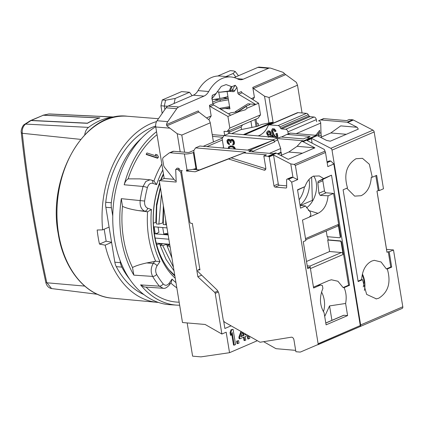 <?xml version="1.0" encoding="UTF-8"?>
<svg xmlns="http://www.w3.org/2000/svg" width="424" height="424" viewBox="0 0 424 424"><rect width="100%" height="100%" fill="white"/><g stroke="black" fill="none" stroke-linecap="round" stroke-linejoin="round"><path stroke-width="0.64" d="M169.611 128.154L155.767 126.967A6.402 4.399 -85.1 0 1 157.066 120.723L166.07 107.797A6.402 4.399 -85.1 0 1 168.074 106.074L178.743 106.991A6.402 4.399 94.9 0 0 176.739 108.714L167.729 121.635A6.402 4.399 94.9 0 0 166.505 124.587L166.817 125.849L177.221 133.719L181.801 135.065L184.604 152.211M177.221 133.719L180.189 151.829M251.337 98.628L254.411 97.303L252.794 87.402L253.462 88.505L264.534 96.184L269.028 97.472L297.51 85.198L296.376 82.367L284.515 73.734A6.402 4.399 94.9 0 0 282.548 72.154L270.777 68.19A6.402 4.399 94.9 0 0 270.062 68.041A6.402 4.399 94.9 0 0 268.509 68.301L257.845 67.39L234.223 77.566M166.505 124.587L198.231 110.918L198.867 112.037L209.228 120.019L210.283 122.79L213.42 141.939M181.801 135.065L210.283 122.79M258.603 125.785L258.237 123.559L256.557 122.753M254.411 97.303L252.895 99.608M264.534 96.184L268.917 122.965M241.553 129.521L241.145 127.009L229.511 132.023M242.539 124.879L241.145 127.009M250.913 121.269L251.92 127.407M224.662 135.33L224.005 131.313L227.121 131.525L258.057 118.195L260.516 114.846L258.613 103.223L242.072 92.771L238.617 94.261A1.283 0.874 66.7 0 1 237.869 93.084L236.926 87.312L234.636 90.911A3.201 2.184 66.7 0 1 233.147 91.669L228.971 91.308M199.837 269.235L198.559 269.786L199.948 269.903L192.337 223.411L190.943 223.289A1.283 0.874 -113.3 0 1 189.814 221.991L181.599 171.826L180.741 172.197L197.87 276.803L201.692 275.16M228.244 131.043L228.663 133.608M229.75 133.475L229.278 130.597M254.925 119.542L256.075 126.559M257.145 126.341L255.958 119.096M273.146 122.615L269.028 97.472M302.058 112.975L297.51 85.198M219.409 108.433A33.305 22.875 -85.1 0 1 220.628 108.173L229.31 106.673A75.573 51.903 94.9 0 0 229.57 106.625L228.451 99.794L220.363 101.193A40.349 27.714 94.9 0 0 212.949 103.96M187.164 322.934L192.607 356.16L200.955 356.876L229.538 352.694L257.352 340.705M242.719 332.421L243.196 335.336L240.996 336.285M229.538 352.694L226.178 332.183L221.879 334.038L215.217 293.371A1.283 0.874 -113.3 0 0 214.687 292.364L197.87 276.803M223.639 320.878L224.884 328.499L231.08 325.833M233.062 329.268L231.022 329.787L230.052 332.644L230.481 335.246L231.175 335.305L232.145 332.448L234.223 345.141L235.569 344.558L233.062 329.268L231.721 329.846L230.746 332.702L231.175 335.305M231.684 333.81L233.529 345.078L234.223 345.141M238.611 340.631L236.624 341.124L237.021 343.572L237.721 343.631L239.009 343.074L238.611 340.631L237.318 341.188L237.721 343.631M243.508 337.239L244.049 340.546L245.819 340.143L245.226 336.497L247.017 335.723L246.858 334.764M245.851 334.197L244.913 334.6M240.943 331.42L238.898 337.191L239.152 338.755L239.846 338.813L244.15 336.958L244.743 340.605M248.968 335.962L247.378 336.492L247.775 338.94L249.763 338.442L249.397 336.206M243.196 335.336L243.89 335.4L240.848 336.709L242.438 332.262M243.477 332.851L243.89 335.4M241.542 331.754L239.592 337.25L239.846 338.813M246.212 334.398L244.966 334.934L244.743 333.571M249.174 336.078L248.072 336.55L248.475 338.999M230.052 332.644L230.746 332.702M231.022 329.787L231.721 329.846M236.624 341.124L237.318 341.188M238.898 337.191L239.592 337.25M247.378 336.492L248.072 336.55M221.879 334.038L205.142 324.477L182.495 322.531L159.254 180.608L164.199 178.472L173.978 179.315M155.767 126.967L164.199 178.472M268.509 68.301L243.27 79.182A12.81 8.798 -85.1 0 1 240.169 79.707A12.81 8.798 -85.1 0 1 237.774 78.997A36.506 25.074 94.9 0 0 230.953 76.967L220.289 76.05A36.506 25.074 -85.1 0 0 198.029 90.614A12.81 8.798 94.9 0 1 193.318 95.193L168.074 106.074M257.845 67.39A6.402 4.399 -85.1 0 1 259.393 67.125L270.062 68.041M227.084 91.441L228.451 99.794M238.039 111.756L246.302 106.392L247.102 108.184L245.406 109.795L239.428 111.491L230.788 115.211L213.669 105.009A1.283 0.874 -113.3 0 1 212.922 103.838L211.979 98.066L212.35 95.368L216.065 93.524L221.27 86.369L226.135 84.588L231.234 86.491L229.161 90.985L220.083 92.178L217.099 91.796M229.57 106.625L229.941 108.883L225.07 108.465M162.281 99.942L181.636 91.6L189.523 92.278L175.176 98.458L165.577 100.223L162.281 99.942L160.929 105.762L164.311 106.053L165.577 100.223M162.18 113.383L160.929 105.762M217.793 76.018L230.243 70.654L233.544 70.935L235.23 71.492L238.468 75.737M167.84 106.186L164.311 106.053M226.029 76.543L233.115 73.49L235.23 71.492M178.743 106.991L203.986 96.11A12.81 8.798 -85.1 0 0 208.698 91.526A36.506 25.074 94.9 0 1 230.953 76.967M189.523 92.278L192.136 95.702M218.683 92.04L219.833 98.426M206.525 117.936L211.184 115.932L208.741 119.648M211.184 115.932L209.445 105.338L210.214 106.498L227.916 116.452L230.788 115.211M227.121 131.525L229.819 128.075L227.916 116.452M211.719 98.893L216.367 93.28L211.931 98.76M231.234 86.491L231.992 86.66L235.209 85.272L236.926 87.312M239.428 111.491L230.863 112.784L228.457 113.823M246.392 106.095L249.81 104.622C250.229 104.172 249.598 103.896 247.923 103.79L255.741 104.463L247.102 108.184M235.458 112.164L235.41 111.565L247.923 103.79M258.613 103.223L255.741 104.463L238.617 94.261M231.992 86.66L230.216 90.922A1.283 1.012 -155.7 0 1 229.161 90.985A1.283 0.477 86.7 0 0 229.49 91.277A1.283 0.477 86.7 0 0 229.617 91.224A1.283 0.874 -113.3 0 0 229.925 91.176A1.283 0.874 -113.3 0 0 230.216 90.922L232.151 90.084A1.924 1.272 -147.6 0 1 234.636 90.911M237.869 93.084L241.346 91.589L242.072 92.771M176.654 168.938L175.7 169.351L176.183 182.06L159.254 180.608M180.741 172.197L177.788 169.531L179.251 168.9M177.788 169.531L175.7 169.351M308.937 115.81L309.79 116.584M229.819 128.075L260.516 114.846M307.464 267.258L310.251 267.496L313.612 288.018L320.496 285.055L317.21 285.553M309.414 217.019L317.968 213.336C323.793 210.41 327.169 204.569 328.086 195.798L320.168 195.379L318.922 193.233L317.857 182.898L318.122 181.414L323.607 178.562L319.304 175.944L313.257 176.183C309.568 178.048 306.812 181.514 304.999 186.581L297.526 189.804L300.531 208.152L305.55 205.995L310.41 212.217L310.882 215.101L309.366 217.088L302.482 220.051L305.842 240.578L303.261 241.691L307.67 268.604L303.277 241.685M223.687 148.071L222.118 138.505L223.936 135.643L272.939 139.846A1.924 1.309 66.7 0 1 274.519 141.356L277.746 139.962L280.714 148.501L269.5 153.334M196.72 169.695L196.678 169.409L193.715 169.155M253.017 151.919A1.924 1.309 66.7 0 0 251.453 150.451L199.847 146.026L195.549 147.881L193.731 150.737L196.831 169.701L199.519 169.934L195.215 171.789L186.454 171.036A1.283 0.874 66.7 0 1 186.873 169.939A1.283 0.874 66.7 0 1 187 169.897L187.413 169.902A6.402 1.611 170.7 0 0 195.167 168.72L195.952 168.508A1.283 0.88 -85.1 0 1 196.678 169.409M170.167 152.751A3.201 2.184 -113.3 0 0 169.404 152.868L172.844 151.384A3.201 2.184 66.7 0 1 173.607 151.267L170.167 152.751L184.392 153.97A6.402 1.611 -9.3 0 0 193.333 152.513L193.975 152.237M206.97 146.635L222.367 140.005M222.181 147.939L222.388 147.854A1.283 0.88 -85.1 0 1 222.695 147.801A1.283 0.88 -85.1 0 1 223.135 148.024M173.607 151.267L187.837 152.486A1.283 0.323 -9.3 0 0 189.623 152.195L194.001 150.308M203.26 146.317L222.393 138.076M224.063 135.59L212.223 134.625M360.283 325.563A1.283 0.874 66.7 0 1 359.865 326.66A1.283 0.874 66.7 0 1 359.859 326.666L317.714 344.823A1.283 0.874 -113.3 0 0 317.709 344.829A1.283 0.874 -113.3 0 0 318.127 343.731L360.283 325.563L333.831 164.008L330.826 161.035L329.501 160.919A1.283 0.874 66.7 0 0 329.194 160.966L327.036 161.899M251.453 150.451L248.872 151.564L273.151 153.647L275.579 152.969A3.201 2.184 66.7 0 1 276.384 153.212L288.219 159.329L314.889 147.838L303.059 141.717A3.201 2.184 -113.3 0 0 302.248 141.473L309.992 138.139A3.201 2.184 66.7 0 1 310.797 138.383L311.391 138.69L312.122 143.142M309.992 138.139L305.985 137.795L303.404 138.908L280.911 136.973L279.188 137.715L229.098 133.417L223.936 135.643M196.831 169.701L192.862 169.362M186.454 171.036L189.12 169.886M359.865 326.66L300.643 351.952A3.201 2.184 -113.3 0 1 299.89 352.063L295.888 351.719L293.933 339.794A2.56 1.749 -113.3 0 0 291.352 337.197L260.071 342.248L225.075 322.431A3.201 2.184 -113.3 0 1 223.157 319.468L219.044 294.367A6.402 4.367 66.7 0 0 216.494 289.417L197.929 271.54L197.828 270.931A1.283 0.874 -113.3 0 1 198.252 269.834L199.826 269.155M247.589 150.123L272.706 140.45A1.924 1.309 66.7 0 1 274.71 141.902L274.519 141.356M229.31 148.554L229.304 147.716L230.062 146.916M235.5 149.084L234.112 146.773L232.235 146.004L230.19 145.983L228.796 146.534L228.112 148.448M233.211 144.955L234.032 144.499L234.499 142.883L234.048 141.033L233.28 139.915L232.32 139.379L230.73 139.618L230.163 140.625L229.124 139.629L227.646 139.501L226.957 140.651L227.359 143.095L229.066 144.6L227.799 142.231L227.942 140.434L228.335 140.164L229.278 140.545L230.168 142.432L230.762 142.485L230.879 140.535L232.013 140.328L233.152 141.934L233.28 143.603L232.665 144.303L232.787 145.072L233.603 144.685L234.069 143.068L233.619 141.219L232.357 139.756L230.73 139.618M230.29 140.074L228.939 139.242L227.646 139.501M229.066 144.6L229.495 144.414L229.368 143.651L228.504 142.819L228.128 141.431L228.478 140.174M230.762 142.485L231.191 142.3L231.085 140.779L231.451 140.28M229.527 147.282L230.746 146.852L232.697 147.17L233.682 147.859L234.276 148.978M229.304 147.716L228.875 147.902L229.098 147.467M228.854 148.511L228.875 147.902M235.023 149.041L234.202 147.451L233.041 146.598L231.806 146.19L229.342 146.28M230.19 145.983L229.76 146.169M230.905 145.893L230.471 146.079M232.235 146.004L231.806 146.19M232.999 146.222L232.569 146.407M233.47 146.412L233.041 146.598M234.112 146.773L233.682 146.958M234.631 147.266L234.202 147.451M235.198 148.071L234.769 148.257M233.28 139.915L232.85 140.1M232.787 139.57L232.357 139.756M233.651 140.397L233.221 140.583M234.048 141.033L233.619 141.219M234.297 141.658L233.868 141.844M234.499 142.883L234.069 143.068M234.451 143.482L234.022 143.667M234.255 144.07L233.825 144.255M234.032 144.499L233.603 144.685M231.308 140.349L230.879 140.535M231.085 140.779L230.656 140.964M231.091 141.685L230.661 141.87M228.372 140.249L227.942 140.434M228.154 140.678L227.72 140.863M228.128 141.431L227.699 141.616M228.229 142.045L227.799 142.231M228.504 142.819L228.075 143.005M228.875 143.307L228.446 143.492M229.368 143.651L228.939 143.837M228.642 139.215L228.213 139.401M228.939 139.242L228.51 139.427M229.554 139.443L229.124 139.629M230.052 139.787L229.617 139.973M231.727 139.326L231.297 139.512M232.32 139.379L231.886 139.565M333.831 164.008L327.805 166.6L325.494 152.476L324.323 149.455L307.087 140.54L311.391 138.69M302.248 141.473L301.544 141.415L297.113 146.312L288.786 152.036L280.778 155.481M272.939 139.846L276.167 138.457L303.049 140.763L301.544 141.415M280.911 136.973L279.024 137.705M295.666 350.367L276.421 348.719A3.201 2.184 -113.3 0 1 275.521 348.422L263.606 341.675M281.393 155.221L281.308 152.476L280.831 152.327L277.476 153.774M280.831 152.327L280.714 148.501M278.017 154.055L281.25 152.661M276.167 138.457A1.924 1.309 66.7 0 1 277.746 139.962M299.45 199.338L299.068 199.222M323.438 311.672A19.213 13.833 81.3 0 0 321.556 292.067M324.71 316.41L329.554 305.916L345.613 303.467C346.705 297.717 346.196 292.438 344.097 287.62L343.117 287.562L337.923 281.245L331.398 279.782L328.966 280.492L313.474 287.165M320.496 285.055L322.42 285.553L322.892 288.437C319.288 297.319 319.691 305.423 324.106 312.737L326.088 324.853L347.601 315.583L345.613 303.467M329.554 305.916L331.913 320.337M325.786 322.982L343.583 315.313A1.283 0.874 66.7 0 1 343.885 315.265L347.601 315.583M276.384 153.212L268.646 156.546L269.235 156.853L273.538 154.999L290.774 163.913L294.161 164.427L295.385 165.45L297.696 179.58L291.675 182.172L318.127 343.731M310.251 267.496L307.67 268.604M344.097 287.62L349.54 285.273L331.51 175.16L323.417 179.129A1.924 1.309 -113.3 0 0 322.823 180.757L324.477 190.837A1.924 1.309 -113.3 0 0 326.167 192.793L333.587 193.429L340.626 236.407A1.283 0.874 66.7 0 1 340.207 237.504L339.772 237.689A1.283 0.874 -113.3 0 0 340.196 236.592L340.626 236.407M323.607 178.562L331.51 175.16M300.044 205.168A19.213 12.158 107.1 0 0 308.979 179.532M299.153 199.746A19.213 12.158 107.1 0 0 304.411 186.862M306.499 207.834A19.213 12.158 107.1 0 0 313.633 176.045M305.55 205.995L300.07 205.333M304.999 186.581L297.579 190.106M302.434 153.202L288.786 152.036M290.774 163.913L292.973 177.349L297.696 179.58M195.549 147.881L245.639 152.179L199.519 169.934M291.648 177.232L287.345 179.087A1.283 0.874 -113.3 0 0 287.037 179.135L291.341 177.28A1.283 0.874 66.7 0 1 291.648 177.232L292.973 177.349L288.67 179.204L291.675 182.172M273.538 154.999L278.276 183.926A1.283 0.874 -113.3 0 0 279.4 185.23L286.666 185.855M245.639 152.179L243.917 152.916L266.41 154.85L263.829 155.958L267.836 156.302A3.201 2.184 -113.3 0 1 268.646 156.546M281.239 152.454L281.324 155.248M311.651 177.115L312.361 200.351L312.864 200.504M300.637 205.402L312.361 200.351M328.086 195.798L333.587 193.429M305.709 239.756L337.584 226.156A1.924 1.309 66.7 0 0 338.214 224.508L340.196 236.592M328.155 239.857L340.451 240.917A1.283 0.874 66.7 0 1 341.58 242.215L341.145 242.401L343.127 254.485A1.924 1.309 66.7 0 0 341.431 252.529L329.602 251.517L327.726 240.042L328.155 239.857L327.641 236.719M341.58 242.215L348.613 285.193L349.54 285.273M343.117 287.562L348.613 285.193M306.515 261.465L329.602 251.517M339.772 237.689A1.283 0.874 -113.3 0 1 339.47 237.737L327.174 236.682L326.247 231.038M310.273 267.645L310.034 266.06L307.23 265.822M341.145 242.401A1.283 0.874 -113.3 0 0 340.022 241.097L327.726 240.042M306.054 239.74L305.646 239.38M176.654 169.049A1.283 0.874 66.7 0 1 177.094 168.196A1.283 0.874 66.7 0 1 177.402 168.148L178.356 168.227A1.283 0.874 66.7 0 1 179.326 169.038L179.659 169.727A1.283 0.874 66.7 0 0 180.629 170.533L182.331 170.681A1.283 0.874 -113.3 0 0 182.023 170.729A1.283 0.874 -113.3 0 0 181.599 171.826M176.082 180.592L176.124 180.571A1.924 1.309 66.7 0 1 176.082 180.592A1.924 1.309 66.7 0 1 174.481 179.951L164.512 167.294A3.201 2.184 -113.3 0 1 163.6 165.222L162.726 159.89A3.201 2.184 -113.3 0 1 163.463 157.336L169.081 153.053A3.201 2.184 -113.3 0 1 169.404 152.868M195.215 171.789L228.525 158.963L263.988 170.109A2.56 1.749 -113.3 0 0 264.942 170.082A2.56 1.749 -113.3 0 0 265.784 167.888L263.829 155.958M269.235 156.853L273.973 185.781L278.276 183.926M287.037 179.135A1.283 0.874 -113.3 0 0 286.598 179.993L286.682 187.111A1.283 0.874 66.7 0 1 286.242 187.964A1.283 0.874 66.7 0 1 285.935 188.012L275.102 187.085A1.283 0.874 66.7 0 1 273.973 185.781M287.345 179.087L288.67 179.204M198.559 269.786A1.283 0.874 -113.3 0 0 198.252 269.834M222.902 137.27L212.509 136.374M243.917 152.916L231.107 157.85L265.806 168.757M228.525 158.963L231.107 157.85M330.826 161.035L327.153 162.62M314.889 147.838L297.113 146.312M317.804 135.887L319.728 135.06L321.323 135.68M376.994 191.097L386.54 249.36L393.493 249.959L402.8 306.78A1.924 1.309 66.7 0 1 402.169 308.428A1.924 1.309 66.7 0 1 402.159 308.428L360.024 326.591M320.231 120.05L323.115 118.81A3.201 2.184 66.7 0 1 323.178 118.778A3.201 2.184 66.7 0 1 323.947 118.662L346.689 120.612L349.265 119.499L352.577 119.785A3.201 2.184 66.7 0 1 353.383 120.029L372.966 130.152A1.924 1.309 66.7 0 1 374.169 131.959L383.476 188.781L379.178 190.636L376.671 175.345L372.288 177.232L371.313 177.174C370.64 186.417 367.248 192.597 361.131 195.713L354.655 196.127L346.79 188.219M318.504 120.882L320.104 120.103A3.201 2.184 -113.3 0 1 320.168 120.077A3.201 2.184 -113.3 0 1 320.931 119.96L346.986 122.197A3.201 2.184 -113.3 0 1 347.791 122.441L357.178 127.29L358.306 129.124L330.307 141.192L326.634 140.455L317.253 135.601A3.201 2.184 66.7 0 0 316.442 135.357L290.392 133.12L287.382 134.419A3.201 2.184 -113.3 0 0 286.613 134.535A3.201 2.184 -113.3 0 0 286.555 134.567L281.488 137.026M318.525 120.877L318.488 120.893A1.924 1.309 66.7 0 1 318.525 120.877A1.924 1.309 66.7 0 1 319.945 121.312A1.924 1.309 66.7 0 1 320.703 123.077L321 132.749L319.707 133.306L317.82 132.723M315.196 135.251L316.267 134.784L319.616 130.327L319.707 133.306M359.928 326.628L360.002 326.597A1.924 1.309 -113.3 0 0 360.013 326.591A1.924 1.309 -113.3 0 0 360.644 324.948L332.019 150.128A1.924 1.309 -113.3 0 0 330.81 148.321L311.232 138.198A3.201 2.184 -113.3 0 0 310.421 137.954L307.151 137.895M287.382 134.419L310.124 136.369L307.114 137.668M362.43 274.036A19.213 13.833 -98.7 0 1 364.375 290.435M320.634 137.35L330.805 132.966L346.307 134.297M357.178 127.29L340.742 125.88L330.805 132.966M386.344 268.933L387.313 268.996L391.697 267.104L390.769 267.025L386.344 268.933L381.081 261.984L374.265 260.325L371.827 261.036C365.716 264.152 362.319 270.332 361.646 279.575L362.531 279.676L358.148 281.562L343.117 189.804L347.505 187.912C343.626 174.529 346.456 164.804 355.99 158.735L362.467 158.327L369.325 164.231L372.288 177.232M362.531 279.676L366.649 294.399L376.39 298.888L378.823 298.173C388.363 292.104 391.193 282.379 387.313 268.996M391.697 267.104L389.195 251.814L393.493 249.959M358.073 281.117L361.646 279.575M390.769 267.025L388.267 251.734L386.974 252.291L376.957 191.113L378.25 190.556L375.818 175.711M378.25 190.556L379.178 190.636M388.267 251.734L389.195 251.814M386.974 252.291L386.54 249.36M286.677 134.509L289.566 133.268A3.201 2.184 66.7 0 1 289.624 133.237A3.201 2.184 66.7 0 1 290.392 133.12M316.749 134.143L319.728 135.06M318.451 132.919L318.509 134.684M321.366 137.037L321 132.749M363.23 286.894A12.81 8.734 -113.3 0 0 362.239 274.874M298.067 112.636L269.675 124.868A3.201 2.184 -113.3 0 0 268.911 124.985L297.298 112.752A3.201 2.184 66.7 0 1 298.067 112.636L306.473 113.356A2.56 1.749 66.7 0 1 308.259 114.681L309.048 116.006A1.283 0.874 -113.3 0 0 309.944 116.669L314.057 117.019A2.56 1.749 66.7 0 1 316.309 119.626L316.649 121.683M231.631 133.634L240.79 129.691A1.283 0.874 66.7 0 1 240.906 129.654L257.463 126.278L261.767 124.423L271.811 122.377A3.201 2.184 66.7 0 1 272.987 122.541A31.652 21.587 -113.3 0 0 273.772 122.891M316.309 119.626L287.923 131.864L288.246 133.836M308.259 114.681L279.872 126.914L280.661 128.239L309.048 116.006M287.923 131.864A2.56 1.749 -113.3 0 0 285.665 129.256L281.552 128.901A1.283 0.874 66.7 0 1 280.661 128.239M243.286 134.636L243.418 134.609A3.201 2.184 -113.3 0 1 244.51 134.742M258.158 135.913A31.652 21.587 -113.3 0 0 259.138 135.532A31.652 21.587 -113.3 0 0 268.01 125.955A3.201 2.184 -113.3 0 1 268.911 124.985M269.675 124.868L278.086 125.589A2.56 1.749 -113.3 0 1 279.872 126.914M273.151 137.201L272.033 135.288L270.803 134.864L271.026 133.162L270.385 131.679L268.683 130.778L267.698 131.111M268.683 130.778L268 130.984M276.496 136.835L275.277 136.528L273.74 134.016L272.743 130.979L273.257 129.643M277.079 137.535L277.423 136.565L276.681 133.454L275.87 133.852L276.533 136.152L276.066 137.021L274.847 136.714L273.31 134.201L272.314 131.164L272.828 129.829L273.83 130.046L274.869 131.652L276.077 131.09L274.482 128.923L272.478 128.785M274.869 131.652L275.642 131.276L274.052 129.108L272.372 128.832L272.802 128.647M276.946 137.827L277.853 136.38L277.116 133.268L276.681 133.454M269.563 136.894L270.146 135.887M269.717 134.752L268.726 134.657L268.026 133.783L267.83 132.792L268.323 131.975M267.565 131.17L266.654 132.378L266.627 133.353L267.624 135.362L268.551 135.871L268.297 137.212M270.385 131.679L269.956 131.864L268.249 130.963M270.803 134.864L270.374 135.049L270.597 133.348L269.956 131.864M272.033 135.288L270.374 135.049M272.648 137.153L271.604 135.473M269.155 136.92L269.717 136.072L270.735 136.04L271.747 137.079M268.138 132.055L268.821 132.028L269.595 132.871L269.849 134.09L269.288 134.938L268.297 134.843L267.592 133.968L267.401 132.977L268.021 132.103M272.372 128.832L271.413 130.783L272.51 134.715L274.079 137.281M269.584 136.735L269.282 136.867M268.726 134.657L268.297 134.843M276.077 131.09L275.642 131.276M175.25 278.287A74.613 51.246 -85.1 0 1 159.604 182.739M160.664 179.999A74.613 51.246 -85.1 0 1 163.436 173.819M162.805 169.96A77.751 53.398 -85.1 0 0 156.578 184.636L153.928 180.974A80.788 55.486 -85.1 0 1 161.841 164.067M151.516 180.105L153.928 180.974M156.578 184.636L152.794 183.332A3.201 2.295 -71 0 0 151.511 180.105L150.027 179.787L145.835 181.456L143.058 186.465L124.179 184.779C124.958 182.013 126.278 180.041 128.149 178.854A89.665 61.581 -85.1 0 1 157.028 134.684M128.149 178.854L139.841 178.875L150.032 179.792M156.498 156.435L155.491 154.315L157.415 154.946L158.417 157.066A83.258 57.182 -85.1 0 0 157.617 158.242L146.328 154.532L146.185 154.14A88.139 60.531 -85.1 0 1 146.99 152.953L156.355 156.032L155.491 154.315M133.841 275.134L132.5 267.523C135.468 265.906 140.201 264.38 146.688 262.938L155.677 261.226A80.788 55.486 -85.1 0 1 147.578 211.777L138.113 210.553C131.191 209.424 125.981 208.025 122.483 206.35L121.317 198.665A92.708 63.674 -85.1 0 0 133.841 275.134L152.645 276.411A92.278 63.377 94.9 0 0 159.382 286.168L163.086 288.262L144.303 286.979L140.577 284.886A92.708 63.674 -85.1 0 0 176.819 305.137L169.849 304.702A92.867 63.78 -85.1 0 1 113.155 228.568A92.867 63.78 -85.1 0 1 155.73 126.744M132.5 267.523A89.665 61.581 -85.1 0 1 122.483 206.35M179.161 302.185A89.665 61.581 -85.1 0 1 146.1 287.106M152.794 183.332C150.313 182.808 148.511 184.239 147.393 187.625A3.201 0.572 -165.2 0 0 143.058 186.465A92.278 63.377 94.9 0 0 140.19 200.361C139.687 205.852 141.192 209.445 144.695 211.147L146.609 211.804M147.578 211.777L151.442 209.536A77.751 53.398 -85.1 0 0 159.97 261.592L155.677 261.226M154.707 261.279L153.255 263.384C150.732 267.708 150.531 272.049 152.645 276.411A3.201 1.669 149.7 0 0 156.652 274.45A89.077 61.178 94.9 0 0 163.155 283.873C165.164 285.909 167.162 285.707 169.155 283.253L172.043 279.077L171.312 282.209L169.468 284.875A3.201 1.489 34.7 0 0 169.155 283.253M124.179 184.779A92.708 63.674 -85.1 0 1 156.541 131.71M179.659 305.222A92.708 63.674 -85.1 0 1 176.819 305.137M163.155 283.873A3.201 1.897 140.8 0 1 159.382 286.168L140.577 284.886M147.393 187.625A89.077 61.178 94.9 0 0 144.626 201.04L121.317 198.665M129.606 279.109A87.424 60.044 -85.1 0 1 121.847 267.115L116.277 266.638A12.81 8.798 -85.1 0 1 114.84 262.207L111.597 242.385L105.163 245.157L99.486 244.076A91.547 62.874 -85.1 0 1 98.135 237.127A91.547 62.874 -85.1 0 1 97.181 230.004L102.661 229.866L109.09 227.094L111.597 242.385M120.013 260.272L120.405 262.684A12.81 8.798 94.9 0 0 121.847 267.115M141.711 138.033A87.424 60.044 94.9 0 0 111.305 202.746A12.81 8.798 94.9 0 0 111.411 207.749L112.763 215.98M158.391 302.429A91.584 62.9 -85.1 0 1 157.076 302.328A91.584 62.9 -85.1 0 1 105.163 245.157M143.906 294.579A87.424 60.044 -85.1 0 1 116.277 266.638M109.09 227.094L105.846 207.272A12.81 8.798 94.9 0 1 105.74 202.269A87.424 60.044 -85.1 0 1 155.666 126.034M102.661 229.866A91.584 62.9 -85.1 0 1 156.562 121.561M104.182 229.209L106.148 241.203L99.486 244.076M106.148 241.203L111.576 242.247M154.373 233.762L168.153 234.944M163.632 207.347L163.272 224.524L165.826 224.741L165.625 219.521M165.826 224.741L166.452 224.545M160.473 188.044L156.795 205.688L156.318 223.925L158.868 224.148L162.779 222.902L163.357 205.656M158.868 224.148L161.449 194.017M170.316 248.141L169.685 246.185L167.136 245.968L169.33 244.579L166.664 244.346L162.726 245.586L160.177 245.369L162.371 243.98L159.705 243.752L156.689 244.701M169.976 246.09L169.685 246.185M173.437 267.205L162.726 245.586M167.189 245.931L166.664 244.346M163.961 178.578L164.146 178.149M171.921 257.946L167.136 245.968M174.026 270.819L166.007 259.345L160.177 245.369M169.679 244.272L156.265 243.122M153.371 223.082L156.228 222.34M162.779 222.902L163.187 222.939M160.23 245.337L159.705 243.752M155.82 222.309L156.472 204.495L160.367 187.392M163.844 178.626L164.125 178.022M155.115 238.049L168.853 239.226M153.583 226.755L166.998 227.911M174.783 275.425L168.991 269.728M174.868 275.971A71.73 49.264 -85.1 0 1 159.689 183.263M161.067 179.824A71.73 49.264 -85.1 0 1 163.547 174.481M157.617 158.242L157.474 157.85A83.867 57.6 -85.1 0 1 158.279 156.663M157.474 157.85L146.185 154.14M154.294 233.237L155.184 233.317A0.641 0.44 94.9 0 0 155.714 233.741L158.942 232.352L158.088 227.142M155.184 233.317L154.119 226.803M157.389 234.016L157.235 233.089M162.726 227.54L163.781 233.974L167.877 233.274M168.052 234.339L163.781 233.974M84.752 134.779A9.609 6.598 -85.1 0 1 88.526 127.391L25.562 124.089A3.201 1.876 -125.5 0 0 24.682 124.301L30.184 120.745L31.037 120.543L25.562 124.089C22.965 126.336 21.878 129.405 22.302 133.284C27.237 180.152 35.383 229.898 46.741 282.517L51.58 288.574C48.686 287.97 46.783 286.014 45.871 282.697L84.705 286.094M88.526 127.391A90.307 62.021 -85.1 0 1 112.593 117.019A9.609 6.598 -85.1 0 1 113.431 116.982A9.609 6.598 -85.1 0 1 114.416 117.135M112.593 117.019L48.972 113.998A3.201 2.401 -98.3 0 0 48.643 114.014L42.888 115.259M31.037 120.543L87.429 123.31A90.047 61.846 -85.1 0 1 99.905 117.93L43.513 115.164M30.401 120.617L43.301 115.227L99.455 117.983A90.036 61.84 94.9 0 0 87.413 123.172L31.254 120.416L30.295 120.686M43.301 115.227L31.254 120.416M253.462 88.505L285.511 74.698M166.817 125.849L198.867 112.037M252.794 87.402L284.515 73.734M218.328 292.035L215.217 293.371M220.628 108.173A1.283 0.917 80.2 0 1 220.406 109.026M229.31 106.673A1.283 0.917 80.2 0 1 228.6 107.855A1.283 0.917 80.2 0 1 228.43 107.86M164.883 109.509L164.258 106.048M174.084 103.483L175.176 98.458M193.318 95.193L203.986 96.11M243.27 79.182L237.085 78.652M233.115 73.49L235.733 76.919M212.922 103.838L209.445 105.338M235.209 85.272L232.151 90.084A1.283 0.874 66.7 0 1 231.859 90.338L232.018 90.307A1.924 1.32 -85.1 0 1 233.147 91.669M212.016 96.211L212.843 94.912M167.729 121.635L157.066 120.723M166.07 107.797L176.739 108.714M217.788 291.028L214.687 292.364M213.669 105.009L210.214 106.498M198.029 90.614L208.698 91.526M228.213 98.315A67.246 46.184 -85.1 0 1 228.07 98.342L219.388 99.847A41.632 28.594 94.9 0 0 212.652 102.189M228.218 98.373A1.283 0.917 -99.8 0 0 228.07 98.342L222.966 97.907A67.246 46.184 94.9 0 0 227.937 96.656M220.363 101.193A1.283 0.917 -99.8 0 0 219.388 99.847L214.29 99.407L222.966 97.907A1.283 0.917 80.2 0 0 222.796 97.912L227.932 96.598M212.27 99.857A41.632 28.594 -85.1 0 1 214.29 99.407A1.283 0.917 80.2 0 0 214.115 99.412L222.796 97.912A1.283 0.917 80.2 0 0 222.632 97.96M213.945 99.47A1.283 0.917 80.2 0 1 214.115 99.412L212.265 99.82M193.333 152.513L195.952 168.508M274.71 141.902L252.741 151.368M272.706 140.45L249.821 150.313M280.736 152.37L281.245 152.529M343.885 315.265L325.796 323.061M325.494 152.476L295.385 165.45M308.354 210.383L317.968 213.336M294.161 164.427L325.102 151.092M303.059 141.717L310.797 138.383M275.579 152.969L267.836 156.302M338.214 224.508L305.519 238.601M310.426 268.577L343.127 254.485M320.168 195.379L326.167 192.793M318.922 193.233L324.477 190.837M310.034 266.06L341.431 252.529M340.451 240.917L340.022 241.097M184.392 153.97L187 169.897M263.988 170.109L265.615 169.409M275.102 187.085L279.4 185.23M285.935 188.012L286.486 187.779M317.857 182.898L322.823 180.757M318.122 181.414L323.417 179.129M327.047 161.979L329.501 160.919M320.703 123.077L296.233 133.624M330.81 148.321L372.966 130.152M317.253 135.601L311.232 138.198M347.791 122.441L353.383 120.029M374.169 131.959L332.019 150.128M360.644 324.948L402.8 306.78M316.442 135.357L310.421 137.954M320.931 119.96L323.947 118.662M346.986 122.197L352.577 119.785M281.552 128.901L309.944 116.669M314.057 117.019L285.665 129.256M306.473 113.356L278.086 125.589M272.987 122.541L244.648 134.752M271.811 122.377L243.418 134.609M240.906 129.654L231.658 133.639M269.5 130.958L269.065 131.143M271.026 133.162L270.597 133.348M272.881 136.48L272.452 136.666M268.026 133.783L267.592 133.968M267.83 132.792L267.401 132.977M277.853 136.38L277.423 136.565M274.482 128.923L274.052 129.108M272.743 130.979L272.314 131.164M273.74 134.016L273.31 134.201M275.277 136.528L274.847 136.714M175.965 282.649A77.751 53.398 -85.1 0 1 172.043 279.077M159.97 261.592L157.081 265.769C155.385 268.652 155.242 271.546 156.652 274.45M144.626 201.04C144.298 204.697 145.305 207.097 147.658 208.232L151.442 209.536M176.813 287.827A80.788 55.486 -85.1 0 1 170.766 282.999M147.658 208.232A3.201 2.295 109 0 1 144.695 211.147L138.113 210.553M157.081 265.769A3.201 1.489 -145.3 0 0 153.255 263.384L146.688 262.938M120.405 262.684L114.84 262.207M105.846 207.272L111.411 207.749M105.74 202.269L111.305 202.746M111.803 298.141C85.977 296.238 63.653 269.123 58.178 233.481C47.08 176.108 85.399 110.606 127.407 116.245A91.287 62.694 94.9 0 0 58.581 233.645A91.287 62.694 94.9 0 0 111.803 298.141L157.076 302.328M24.682 124.301C22.536 125.001 20.659 131.005 21.242 132.288L21.242 132.288A3.201 1.553 174 0 0 22.302 133.284L80.693 139.385M220.729 109.217L229.739 107.643M237.329 111.878L246.302 106.138M231.859 90.338L229.925 91.176A1.283 1.283 0 0 1 229.49 91.277L219.791 92.262M331.112 279.829L331.404 279.782M374.265 260.331L373.942 260.378M376.04 298.931L376.385 298.878M360.013 326.591L402.169 308.428M289.624 133.237L286.613 134.535M320.168 120.077L323.178 118.778M163.076 288.262C164.798 288.808 166.929 287.679 169.468 284.875M127.407 116.245L158.47 118.704M154.357 233.666L155.56 233.767M48.638 114.014L42.999 115.222M21.242 132.288C26.272 179.553 34.482 229.691 45.871 282.697M51.58 288.574L97.356 294.283M49.576 113.966L113.431 116.982"/></g></svg>
